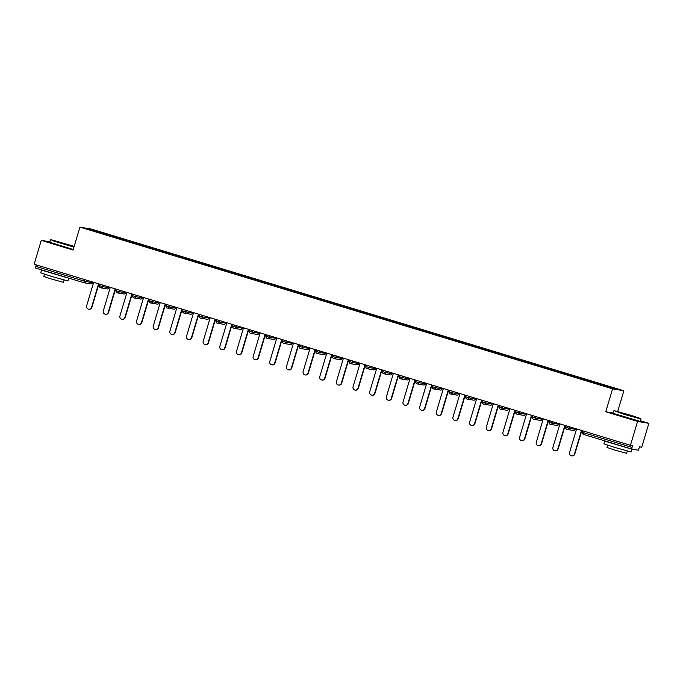 <?xml version="1.0" encoding="UTF-8"?>
<svg xmlns="http://www.w3.org/2000/svg" width="683" height="683" viewBox="0 0 683 683"><rect width="100%" height="100%" fill="white"/><g stroke="black" fill="none" stroke-linecap="round" stroke-linejoin="round"><path stroke-width="1.02" d="M623.869 390.778L91.198 229.036L79.911 227.123L612.583 388.858L623.869 390.778L617.697 411.473M613.103 413.01L605.753 411.764L637.563 421.42L648.85 423.34L640.483 420.796M648.85 423.34L641.73 447.228L639.621 446.87L638.272 450.191L631.877 449.107L583.53 434.422L583.675 432.732L632.031 447.408L632.552 445.666L630.443 445.307L637.563 421.42M90.19 229.753L89.968 229.155L86.041 228.489L120.046 238.819M89.968 229.155L107.385 234.44L107.24 234.935M117.22 237.957L117.527 237.513L107.385 234.44M117.459 237.505L124.041 239.494L123.888 239.989M133.877 243.011L134.175 242.576L124.041 239.494M134.116 242.559L140.689 244.548L140.544 245.043M150.525 248.074L150.832 247.63L140.689 244.548M150.764 247.613L157.346 249.602L157.192 250.106M167.181 253.128L167.489 252.684L157.346 249.602M167.42 252.676L173.994 254.665L173.849 255.16M183.829 258.183L184.137 257.739L173.994 254.665M184.069 257.73L190.651 259.719L190.497 260.214M200.486 263.237L200.793 262.801L190.651 259.719M200.725 262.784L207.299 264.773L207.154 265.269M217.134 268.291L217.442 267.856L207.299 264.773M217.373 267.838L223.956 269.828L223.802 270.331M233.791 273.354L234.098 272.91L223.956 269.828M234.03 272.901L240.604 274.89L240.459 275.386M250.439 278.408L250.746 277.964L240.604 274.89M250.678 277.955L257.26 279.945L257.115 280.44M267.096 283.462L267.403 283.027L257.26 279.945M267.335 283.01L273.909 284.999L273.763 285.494M283.752 288.516L284.051 288.081L273.909 284.999M283.983 288.064L290.565 290.053L290.42 290.557M300.4 293.579L300.708 293.135L290.565 290.053M300.64 293.127L307.213 295.116L307.068 295.611M317.057 298.633L317.356 298.189L307.213 295.116M317.288 298.181L323.87 300.17L323.725 300.665M333.705 303.687L334.013 303.252L323.87 300.17M333.944 303.235L340.527 305.224L340.373 305.719M350.362 308.742L350.661 308.306L340.527 305.224M350.592 308.289L357.175 310.278L357.03 310.782M367.01 313.804L367.317 313.36L357.175 310.278M367.249 313.352L373.832 315.341L373.678 315.836M383.667 318.859L383.966 318.415L373.832 315.341M383.906 318.406L390.48 320.395L390.334 320.89M400.315 323.913L400.622 323.477L390.48 320.395M400.554 323.46L407.136 325.45L406.983 325.945M416.971 328.967L417.279 328.532L407.136 325.45M417.211 328.514L423.784 330.504L423.639 331.007M433.62 334.03L433.927 333.586L423.784 330.504M433.859 333.577L440.441 335.566L440.287 336.062M450.276 339.084L450.584 338.64L440.441 335.566M450.515 338.631L457.089 340.621L456.944 341.116M466.924 344.138L467.232 343.703L457.089 340.621M467.163 343.686L473.746 345.675L473.592 346.17M483.581 349.192L483.888 348.757L473.746 345.675M483.82 348.74L490.394 350.729L490.249 351.233M500.238 354.255L500.537 353.811L490.394 350.729M500.468 353.803L507.051 355.792L506.906 356.287M516.886 359.309L517.193 358.865L507.051 355.792M517.125 358.857L523.699 360.846L523.554 361.341M533.543 364.363L533.841 363.919L523.699 360.846M533.773 363.911L540.355 365.9L540.21 366.395M550.191 369.418L550.498 368.982L540.355 365.9M550.43 368.965L557.012 370.954L556.858 371.458M566.847 374.48L567.146 374.036L557.012 370.954M567.078 374.028L573.66 376.017L573.515 376.512M583.495 379.535L583.803 379.091L573.66 376.017M583.734 379.082L590.317 381.071L590.163 381.566M600.152 384.589L600.451 384.145L590.317 381.071M600.383 384.136L617.731 389.404L613.804 388.738L120.046 238.811M123.725 239.946L123.973 239.485M140.382 245.001L140.621 244.54M157.03 250.055L157.278 249.594M173.687 255.109L173.926 254.648M190.344 260.172L190.583 259.711M206.992 265.226L207.231 264.765M223.648 270.28L223.887 269.819M240.296 275.334L240.536 274.873M256.953 280.389L257.192 279.936M273.601 285.451L273.84 284.99M290.258 290.506L290.497 290.044M306.906 295.56L307.154 295.099M323.563 300.614L323.802 300.161M340.211 305.677L340.458 305.216M356.868 310.731L357.107 310.27M373.516 315.785L373.763 315.324M390.172 320.839L390.411 320.378M406.829 325.902L407.068 325.441M423.477 330.956L423.716 330.495M440.134 336.01L440.373 335.549M456.782 341.065L457.021 340.604M473.439 346.127L473.678 345.666M490.087 351.182L490.326 350.721M506.743 356.236L506.982 355.775M523.391 361.29L523.639 360.829M540.048 366.353L540.287 365.892M556.696 371.407L556.944 370.946M573.353 376.461L573.592 376M590.001 381.515L590.249 381.054M632.031 447.408L631.877 449.107L583.521 434.422A1.708 1.708 0 0 1 582.377 432.296L582.411 432.296A1.708 1.673 99.6 0 0 583.513 434.414M49.953 241.842L41.27 240.365L34.15 264.253L630.443 445.307M86.468 280.141L86.032 281.584L92.427 282.668A1.708 1.673 -80.4 0 1 90.54 283.863L84.146 282.779A1.708 1.673 -80.4 0 1 83.949 282.736L35.584 268.052L36.182 264.867M41.27 240.365L73.081 250.029L79.911 227.123M605.753 411.764L612.583 388.858M107.077 234.884L107.316 234.423M576.58 428.95L569.562 452.496A2.621 2.561 -80.4 0 0 571.577 455.826A2.621 2.561 -80.4 0 0 574.471 453.99L581.489 430.444M574.471 453.99L574.813 454.041A2.621 2.561 99.6 0 1 571.919 455.877L571.577 455.826M574.813 454.041L581.814 430.546M559.923 423.895L552.906 447.442A2.621 2.561 -80.4 0 0 554.92 450.763A2.621 2.561 -80.4 0 0 557.815 448.927L564.841 425.389M557.815 448.927L558.156 448.987A2.621 2.561 99.6 0 1 555.262 450.823L554.92 450.763M558.156 448.987L565.165 425.483M543.275 418.841L536.257 442.379A2.621 2.561 -80.4 0 0 538.272 445.709A2.621 2.561 -80.4 0 0 541.167 443.873L548.184 420.327M541.167 443.873L541.508 443.933A2.621 2.561 99.6 0 1 538.614 445.768L538.272 445.709M541.508 443.933L548.509 420.429M526.619 413.787L519.601 437.325A2.621 2.561 -80.4 0 0 521.616 440.655A2.621 2.561 -80.4 0 0 524.51 438.819L531.528 415.273M524.51 438.819L524.851 438.879A2.621 2.561 99.6 0 1 521.957 440.714L521.616 440.655M524.851 438.879L531.861 415.375M509.97 408.724L502.953 432.271A2.621 2.561 -80.4 0 0 504.968 435.6A2.621 2.561 -80.4 0 0 507.862 433.765L514.88 410.218M507.862 433.765L508.195 433.816A2.621 2.561 99.6 0 1 505.309 435.652L504.968 435.6M508.195 433.816L515.204 410.321M493.314 403.67L486.296 427.216A2.621 2.561 -80.4 0 0 488.311 430.538A2.621 2.561 -80.4 0 0 491.205 428.702L498.223 405.164M491.205 428.702L491.547 428.762A2.621 2.561 99.6 0 1 488.652 430.597L488.311 430.538M491.547 428.762L498.556 405.258M630.23 415.093L614.171 410.654L635.95 417.433L640.782 418.585L630.23 415.093M613.735 410.893L613.027 413.292L640.304 421.42L641.013 419.021L624.552 414.479L614.171 410.654M628.855 414.863L620.821 412.652L628.855 414.863M631.579 449.013L632.006 449.235L631.194 451.958L614.734 447.416L603.917 443.83L604.728 441.107L607.657 441.747M632.006 449.235L604.728 441.107M627.31 451.062L626.627 453.333L614.777 450.063L606.991 447.476L607.665 445.205M625.824 447.263L611.012 442.763M74.182 246.332L50.969 239.648L74.046 246.776M73.952 247.118L53.547 241.014L50.969 239.648M65.645 243.857L57.62 241.645L65.645 243.857M68.377 278.007L68.804 278.229L67.993 280.952L51.532 276.41L40.715 272.824L41.526 270.092L44.455 270.741M68.804 278.229L41.526 270.092M64.108 280.047L63.425 282.327L51.575 279.048L43.789 276.47L44.463 274.199M73.235 249.517L49.825 242.286L50.533 239.887M62.623 276.256L47.801 271.757M476.666 398.616L469.648 422.154A2.621 2.561 -80.4 0 0 471.663 425.483A2.621 2.561 -80.4 0 0 474.557 423.648L481.575 400.101M474.557 423.648L474.89 423.708A2.621 2.561 99.6 0 1 471.996 425.543L471.663 425.483M474.89 423.708L481.899 400.204M460.009 393.562L452.991 417.1A2.621 2.561 -80.4 0 0 455.006 420.429A2.621 2.561 -80.4 0 0 457.9 418.594L464.918 395.047M457.9 418.594L458.242 418.653A2.621 2.561 99.6 0 1 455.348 420.489L455.006 420.429M458.242 418.653L465.251 395.15M443.361 388.499L436.343 412.045A2.621 2.561 -80.4 0 0 438.358 415.375A2.621 2.561 -80.4 0 0 441.252 413.539L448.27 389.993M441.252 413.539L441.585 413.591A2.621 2.561 99.6 0 1 438.691 415.426L438.358 415.375M441.585 413.591L448.594 390.095M426.704 383.445L419.686 406.991A2.621 2.561 -80.4 0 0 421.701 410.312A2.621 2.561 -80.4 0 0 424.595 408.477L431.613 384.939M424.595 408.477L424.937 408.536A2.621 2.561 99.6 0 1 422.043 410.372L421.701 410.312M424.937 408.536L431.938 385.033M410.056 378.391L403.03 401.928A2.621 2.561 -80.4 0 0 405.053 405.258A2.621 2.561 -80.4 0 0 407.947 403.422L414.965 379.885M407.947 403.422L408.28 403.482A2.621 2.561 99.6 0 1 405.386 405.318L405.053 405.258M408.28 403.482L415.29 379.979M393.399 373.336L386.382 396.874A2.621 2.561 -80.4 0 0 388.396 400.204A2.621 2.561 -80.4 0 0 391.291 398.368L398.309 374.822M391.291 398.368L391.632 398.428A2.621 2.561 99.6 0 1 388.738 400.264L388.396 400.204M391.632 398.428L398.633 374.924M376.743 368.274L369.725 391.82A2.621 2.561 -80.4 0 0 371.748 395.15A2.621 2.561 -80.4 0 0 374.643 393.314L381.66 369.768M374.643 393.314L374.976 393.365A2.621 2.561 99.6 0 1 372.081 395.201L371.748 395.15M374.976 393.365L381.985 369.87M360.095 363.219L353.077 386.766A2.621 2.561 -80.4 0 0 355.092 390.087A2.621 2.561 -80.4 0 0 357.986 388.251L365.004 364.713M357.986 388.251L358.327 388.311A2.621 2.561 99.6 0 1 355.433 390.147L355.092 390.087M358.327 388.311L365.328 364.807M343.438 358.165L336.42 381.703A2.621 2.561 -80.4 0 0 338.444 385.033A2.621 2.561 -80.4 0 0 341.329 383.197L348.356 359.659M341.329 383.197L341.671 383.257A2.621 2.561 99.6 0 1 338.777 385.092L338.444 385.033M341.671 383.257L348.68 359.753M326.79 353.111L319.772 376.649A2.621 2.561 -80.4 0 0 321.787 379.979A2.621 2.561 -80.4 0 0 324.681 378.143L331.699 354.597M324.681 378.143L325.023 378.203A2.621 2.561 99.6 0 1 322.128 380.038L321.787 379.979M325.023 378.203L332.023 354.699M310.133 348.048L303.115 371.595A2.621 2.561 -80.4 0 0 305.13 374.924A2.621 2.561 -80.4 0 0 308.024 373.089L315.042 349.542M308.024 373.089L308.366 373.14A2.621 2.561 99.6 0 1 305.472 374.976L305.13 374.924M308.366 373.14L315.375 349.645M293.485 342.994L286.467 366.54A2.621 2.561 -80.4 0 0 288.482 369.862A2.621 2.561 -80.4 0 0 291.376 368.026L298.394 344.488M291.376 368.026L291.718 368.086A2.621 2.561 99.6 0 1 288.824 369.921L288.482 369.862M291.718 368.086L298.719 344.582M276.828 337.94L269.811 361.478A2.621 2.561 -80.4 0 0 271.825 364.807A2.621 2.561 -80.4 0 0 274.72 362.972L281.738 339.434M274.72 362.972L275.061 363.032A2.621 2.561 99.6 0 1 272.167 364.867L271.825 364.807M275.061 363.032L282.07 339.528M260.18 332.886L253.162 356.424A2.621 2.561 -80.4 0 0 255.177 359.753A2.621 2.561 -80.4 0 0 258.072 357.918L265.089 334.371M258.072 357.918L258.405 357.977A2.621 2.561 99.6 0 1 255.519 359.813L255.177 359.753M258.405 357.977L265.414 334.474M243.524 327.823L236.506 351.369A2.621 2.561 -80.4 0 0 238.521 354.699A2.621 2.561 -80.4 0 0 241.415 352.863L248.433 329.317M241.415 352.863L241.756 352.915A2.621 2.561 99.6 0 1 238.862 354.75L238.521 354.699M241.756 352.915L248.766 329.419M226.876 322.769L219.858 346.315A2.621 2.561 -80.4 0 0 221.873 349.636A2.621 2.561 -80.4 0 0 224.767 347.801L231.785 324.263M224.767 347.801L225.1 347.86A2.621 2.561 99.6 0 1 222.206 349.696L221.873 349.636M225.1 347.86L232.109 324.357M210.219 317.715L203.201 341.252A2.621 2.561 -80.4 0 0 205.216 344.582A2.621 2.561 -80.4 0 0 208.11 342.746L215.128 319.209M208.11 342.746L208.452 342.806A2.621 2.561 99.6 0 1 205.557 344.642L205.216 344.582M208.452 342.806L215.452 319.303M193.571 312.66L186.553 336.198A2.621 2.561 -80.4 0 0 188.568 339.528A2.621 2.561 -80.4 0 0 191.462 337.692L198.48 314.146M191.462 337.692L191.795 337.752A2.621 2.561 99.6 0 1 188.901 339.588L188.568 339.528M191.795 337.752L198.804 314.248M176.914 307.598L169.896 331.144A2.621 2.561 -80.4 0 0 171.911 334.474A2.621 2.561 -80.4 0 0 174.805 332.638L181.823 309.092M174.805 332.638L175.147 332.689A2.621 2.561 99.6 0 1 172.253 334.525L171.911 334.474M175.147 332.689L182.148 309.194M160.266 302.543L153.24 326.09A2.621 2.561 -80.4 0 0 155.263 329.411A2.621 2.561 -80.4 0 0 158.157 327.575L165.175 304.037M158.157 327.575L158.49 327.635A2.621 2.561 99.6 0 1 155.596 329.471L155.263 329.411M158.49 327.635L165.499 304.131M143.609 297.489L136.591 321.027A2.621 2.561 -80.4 0 0 138.606 324.357A2.621 2.561 -80.4 0 0 141.501 322.521L148.518 298.983M141.501 322.521L141.842 322.581A2.621 2.561 99.6 0 1 138.948 324.416L138.606 324.357M141.842 322.581L148.843 299.077M126.953 292.435L119.935 315.973A2.621 2.561 -80.4 0 0 121.958 319.303A2.621 2.561 -80.4 0 0 124.852 317.467L131.87 293.921M124.852 317.467L125.185 317.527A2.621 2.561 99.6 0 1 122.291 319.362L121.958 319.303M125.185 317.527L132.195 294.023M110.304 287.372L103.287 310.919A2.621 2.561 -80.4 0 0 105.302 314.248A2.621 2.561 -80.4 0 0 108.196 312.413L115.214 288.866M108.196 312.413L108.537 312.464A2.621 2.561 99.6 0 1 105.643 314.3L105.302 314.248M108.537 312.464L115.538 288.969M93.648 282.318L86.63 305.864A2.621 2.561 -80.4 0 0 88.653 309.186A2.621 2.561 -80.4 0 0 91.539 307.35L98.565 283.812M91.539 307.35L91.881 307.41A2.621 2.561 99.6 0 1 88.986 309.245L88.653 309.186M91.881 307.41L98.89 283.906M584.119 431.246L583.675 432.732L582.377 432.296L582.812 430.845M35.738 266.353L84.094 281.037L84.538 279.552M83.941 282.728L84.094 281.037L86.032 281.584A1.708 1.673 -80.4 0 1 84.146 282.779A1.708 1.708 0 0 1 83.941 282.728L35.584 268.052M569.391 426.773L568.965 428.215L575.351 429.3L575.547 428.642M575.359 429.283L575.351 429.3A1.708 1.673 -80.4 0 1 573.464 430.495A1.708 1.708 0 0 0 575.385 429.3L575.581 428.651M566.873 429.368A1.708 1.673 -80.4 0 0 568.965 428.215L565.763 427.242M552.743 421.718L552.308 423.161L558.703 424.245L558.899 423.58M536.087 416.656L535.66 418.107L542.046 419.191L542.242 418.525M519.439 411.601L519.003 413.044L525.398 414.129L525.594 413.471L525.432 414.137A1.708 1.708 0 0 1 523.502 415.332A1.708 1.673 -80.4 0 0 525.398 414.129M502.782 406.547L502.355 407.99L508.741 409.074L508.937 408.417M486.134 401.493L485.698 402.936L492.084 404.02L492.289 403.354M469.477 396.43L469.05 397.882L475.436 398.966L475.633 398.3M452.829 391.376L452.394 392.819L458.78 393.903L458.976 393.246M436.172 386.322L435.745 387.765L442.132 388.849L442.328 388.192M419.524 381.268L419.089 382.711L425.475 383.795L425.671 383.129M402.868 376.205L402.441 377.656L408.827 378.741L409.023 378.075M386.219 371.151L385.784 372.594L392.17 373.678L392.366 373.02M369.563 366.097L369.136 367.539L375.522 368.624L375.718 367.966L375.556 368.624A1.708 1.708 0 0 1 373.635 369.819A1.708 1.673 -80.4 0 0 375.522 368.624M352.915 361.042L352.479 362.485L358.865 363.569L359.062 362.904M336.258 355.98L335.831 357.431L342.217 358.515L342.414 357.849M319.601 350.925L319.174 352.368L325.56 353.452L325.757 352.795M302.953 345.871L302.518 347.314L308.912 348.398L309.109 347.741M286.297 340.817L285.87 342.26L292.256 343.344L292.452 342.678M269.648 335.754L269.213 337.206L275.599 338.29L275.804 337.624M252.992 330.7L252.565 332.143L258.951 333.236L259.147 332.57M236.344 325.646L235.908 327.089L242.294 328.173L242.499 327.516M219.687 320.592L219.26 322.034L225.646 323.119L225.842 322.453L225.68 323.119A1.708 1.708 0 0 1 223.759 324.314A1.708 1.673 -80.4 0 0 225.646 323.119M203.039 315.529L202.603 316.98L208.989 318.065L209.186 317.399M186.382 310.475L185.955 311.918L192.341 313.01L192.538 312.344M169.734 305.421L169.299 306.863L175.685 307.948L175.881 307.29M153.077 300.366L152.651 301.809L159.037 302.893L159.233 302.236M136.429 295.304L135.994 296.755L142.38 297.839L142.576 297.173M119.773 290.249L119.346 291.692L125.732 292.785L125.928 292.119M103.116 285.195L102.689 286.638L109.075 287.722L109.271 287.065M92.427 282.651L92.623 282.011M566.856 429.359A1.708 1.673 99.6 0 1 565.755 427.259A1.708 1.708 0 0 0 567.078 429.411L573.464 430.495M558.703 424.228L558.703 424.245A1.708 1.673 -80.4 0 1 556.816 425.441A1.708 1.708 0 0 0 558.737 424.245L558.933 423.597M550.225 424.314A1.708 1.673 -80.4 0 0 552.308 423.161L549.106 422.188A1.708 1.708 0 0 0 550.216 424.305A1.708 1.673 99.6 0 1 549.106 422.205M542.054 419.174L542.046 419.191A1.708 1.673 -80.4 0 1 540.159 420.387A1.708 1.708 0 0 0 542.08 419.191L542.276 418.534M540.159 420.387L533.773 419.302A1.708 1.708 0 0 1 533.56 419.251A1.708 1.673 -80.4 0 0 535.66 418.107L532.458 417.134A1.708 1.708 0 0 0 533.56 419.251A1.708 1.673 99.6 0 1 532.45 417.151L532.851 415.674M516.203 410.62L515.767 412.071A1.708 1.708 0 0 0 516.911 414.197A1.708 1.673 -80.4 0 0 519.003 413.044L515.802 412.071M523.502 415.332L517.116 414.248A1.708 1.708 0 0 1 516.911 414.197A1.708 1.673 99.6 0 1 515.802 412.088M508.75 409.057L508.741 409.074A1.708 1.673 -80.4 0 1 506.854 410.27A1.708 1.708 0 0 0 508.775 409.074L508.972 408.425M499.546 405.565L499.119 407.017A1.708 1.708 0 0 0 500.255 409.143A1.708 1.673 -80.4 0 0 502.355 407.99L499.153 407.017A1.708 1.673 99.6 0 0 500.246 409.134M492.093 404.003L492.084 404.02A1.708 1.673 -80.4 0 1 490.198 405.215A1.708 1.708 0 0 0 492.127 404.02L492.315 403.371M482.898 400.511L482.463 401.963A1.708 1.708 0 0 0 483.607 404.08A1.708 1.673 -80.4 0 0 485.698 402.936L482.497 401.963M490.198 405.215L483.812 404.131A1.708 1.708 0 0 1 483.607 404.08A1.708 1.673 99.6 0 1 482.497 401.98M475.436 398.949L475.436 398.966A1.708 1.673 -80.4 0 1 473.55 400.161A1.708 1.708 0 0 0 475.47 398.966L475.667 398.309M466.241 395.448L465.815 396.908A1.708 1.708 0 0 0 466.95 399.026A1.708 1.673 -80.4 0 0 469.05 397.882L465.849 396.908A1.708 1.673 99.6 0 0 466.941 399.026A1.708 1.708 0 0 0 467.163 399.077L473.55 400.161M458.788 393.895L458.78 393.903A1.708 1.673 -80.4 0 1 456.893 395.107A1.708 1.708 0 0 0 458.822 393.912L459.01 393.254M449.593 390.394L449.158 391.846A1.708 1.708 0 0 0 450.302 393.971A1.708 1.673 -80.4 0 0 452.394 392.819L449.192 391.846M456.893 395.107L450.507 394.023A1.708 1.708 0 0 1 450.302 393.971A1.708 1.673 99.6 0 1 449.192 391.863M442.132 388.832L442.132 388.849A1.708 1.673 -80.4 0 1 440.245 390.044A1.708 1.708 0 0 0 442.166 388.849L442.362 388.2M432.937 385.34L432.501 386.791A1.708 1.708 0 0 0 433.645 388.917A1.708 1.673 -80.4 0 0 435.745 387.765L432.544 386.791A1.708 1.673 99.6 0 0 433.637 388.909M425.483 383.778L425.475 383.795A1.708 1.673 -80.4 0 1 423.588 384.99A1.708 1.708 0 0 0 425.509 383.795L425.705 383.146M416.288 380.286L415.853 381.737A1.708 1.708 0 0 0 416.997 383.855A1.708 1.673 -80.4 0 0 419.089 382.711L415.887 381.737A1.708 1.673 99.6 0 0 416.98 383.855M408.827 378.724L408.827 378.741A1.708 1.673 -80.4 0 1 406.94 379.936A1.708 1.708 0 0 0 408.861 378.741L409.057 378.083M400.349 378.8A1.708 1.673 -80.4 0 0 402.441 377.656L399.239 376.683M399.632 375.223L399.196 376.683A1.708 1.708 0 0 0 400.34 378.8A1.708 1.673 99.6 0 1 399.231 376.7M392.179 373.669L392.17 373.678A1.708 1.673 -80.4 0 1 390.283 374.882A1.708 1.708 0 0 0 392.204 373.686L392.401 373.029M390.283 374.882L383.897 373.797A1.708 1.708 0 0 1 383.684 373.746A1.708 1.673 -80.4 0 0 385.784 372.594L382.582 371.62A1.708 1.708 0 0 0 383.684 373.746A1.708 1.673 99.6 0 1 382.574 371.637L382.984 370.169M366.327 365.115L365.892 366.566A1.708 1.708 0 0 0 367.036 368.692A1.708 1.673 -80.4 0 0 369.136 367.539L365.926 366.566M373.635 369.819L367.249 368.735A1.708 1.708 0 0 1 367.036 368.692A1.708 1.673 99.6 0 1 365.926 366.583M358.874 363.552L358.865 363.569A1.708 1.673 -80.4 0 1 356.978 364.765A1.708 1.708 0 0 0 358.899 363.569L359.096 362.921M350.388 363.638A1.708 1.673 -80.4 0 0 352.479 362.485L349.278 361.512A1.708 1.673 99.6 0 0 350.37 363.629A1.708 1.708 0 0 0 350.592 363.68L356.978 364.765M342.217 358.498L342.217 358.515A1.708 1.673 -80.4 0 1 340.33 359.71A1.708 1.708 0 0 0 342.251 358.515L342.448 357.858M333.022 354.998L332.587 356.458A1.708 1.708 0 0 0 333.731 358.575A1.708 1.673 -80.4 0 0 335.831 357.431L332.621 356.458M340.33 359.71L333.936 358.626A1.708 1.708 0 0 1 333.731 358.575A1.708 1.673 99.6 0 1 332.621 356.475M325.569 353.444L325.56 353.452A1.708 1.673 -80.4 0 1 323.674 354.656A1.708 1.708 0 0 0 325.595 353.461L325.791 352.804M316.366 349.944L315.939 351.395A1.708 1.708 0 0 0 317.074 353.521A1.708 1.673 -80.4 0 0 319.174 352.368L315.973 351.395A1.708 1.673 99.6 0 0 317.066 353.512M308.912 348.381L308.912 348.398A1.708 1.673 -80.4 0 1 307.026 349.602A1.708 1.708 0 0 0 308.947 348.398L309.143 347.749M299.717 344.889L299.282 346.341A1.708 1.708 0 0 0 300.426 348.467A1.708 1.673 -80.4 0 0 302.518 347.314L299.316 346.341M307.026 349.602L300.631 348.509A1.708 1.708 0 0 1 300.426 348.467A1.708 1.673 99.6 0 1 299.316 346.358M292.264 343.327L292.256 343.344A1.708 1.673 -80.4 0 1 290.369 344.539A1.708 1.708 0 0 0 292.29 343.344L292.486 342.695M283.061 339.835L282.634 341.287A1.708 1.708 0 0 0 283.769 343.404A1.708 1.673 -80.4 0 0 285.87 342.26L282.668 341.287A1.708 1.673 99.6 0 0 283.761 343.404M275.608 338.273L275.599 338.29A1.708 1.673 -80.4 0 1 273.712 339.485A1.708 1.708 0 0 0 275.642 338.29L275.83 337.633M266.413 334.772L265.977 336.232A1.708 1.708 0 0 0 267.121 338.35A1.708 1.673 -80.4 0 0 269.213 337.206L266.011 336.232A1.708 1.673 99.6 0 0 267.113 338.35M258.959 333.219L258.951 333.236A1.708 1.673 -80.4 0 1 257.064 334.431A1.708 1.708 0 0 0 258.985 333.236L259.181 332.578M250.473 333.295A1.708 1.673 -80.4 0 0 252.565 332.143L249.363 331.17M250.456 333.287A1.708 1.673 99.6 0 1 249.355 331.187A1.708 1.708 0 0 0 250.678 333.347L257.064 334.431M242.303 328.156L242.294 328.173A1.708 1.673 -80.4 0 1 240.407 329.377A1.708 1.708 0 0 0 242.337 328.173L242.525 327.524M233.825 328.241A1.708 1.673 -80.4 0 0 235.908 327.089L232.707 326.115A1.708 1.708 0 0 0 233.817 328.241A1.708 1.673 99.6 0 1 232.707 326.132L233.108 324.664M223.759 324.314L217.373 323.23A1.708 1.708 0 0 1 217.16 323.179A1.708 1.673 -80.4 0 0 219.26 322.034L216.059 321.061A1.708 1.708 0 0 0 217.16 323.179A1.708 1.673 99.6 0 1 216.05 321.078M208.998 318.047L208.989 318.065A1.708 1.673 -80.4 0 1 207.103 319.26A1.708 1.708 0 0 0 209.024 318.065L209.22 317.407M199.803 314.547L199.368 316.007A1.708 1.708 0 0 0 200.512 318.124A1.708 1.673 -80.4 0 0 202.603 316.98L199.402 316.007A1.708 1.673 99.6 0 0 200.503 318.124A1.708 1.708 0 0 0 200.717 318.176L207.103 319.26M192.341 312.993L192.341 313.01A1.708 1.673 -80.4 0 1 190.455 314.206A1.708 1.708 0 0 0 192.375 313.01L192.572 312.353M183.146 309.493L182.711 310.944A1.708 1.708 0 0 0 183.855 313.07A1.708 1.673 -80.4 0 0 185.955 311.918L182.754 310.944M190.455 314.206L184.069 313.121A1.708 1.708 0 0 1 183.855 313.07A1.708 1.673 99.6 0 1 182.745 310.961M175.693 307.931L175.685 307.948A1.708 1.673 -80.4 0 1 173.798 309.151A1.708 1.708 0 0 0 175.719 307.948L175.915 307.299M166.498 304.439L166.063 305.89A1.708 1.708 0 0 0 167.207 308.016A1.708 1.673 -80.4 0 0 169.299 306.863L166.097 305.89A1.708 1.673 99.6 0 0 167.19 308.007M159.037 302.876L159.037 302.893A1.708 1.673 -80.4 0 1 157.15 304.089A1.708 1.708 0 0 0 159.071 302.893L159.267 302.245M149.842 299.385L149.406 300.836A1.708 1.708 0 0 0 150.55 302.953A1.708 1.673 -80.4 0 0 152.651 301.809L149.449 300.836M157.15 304.089L150.764 303.004A1.708 1.708 0 0 1 150.55 302.953A1.708 1.673 99.6 0 1 149.44 300.853M142.388 297.822L142.38 297.839A1.708 1.673 -80.4 0 1 140.493 299.034A1.708 1.708 0 0 0 142.414 297.839L142.61 297.182M133.194 294.322L132.758 295.782A1.708 1.708 0 0 0 133.894 297.899A1.708 1.673 -80.4 0 0 135.994 296.755L132.792 295.782A1.708 1.673 99.6 0 0 133.885 297.899M125.732 292.768L125.732 292.785A1.708 1.673 -80.4 0 1 123.845 293.98A1.708 1.708 0 0 0 125.766 292.785L125.962 292.128M116.537 289.268L116.101 290.719A1.708 1.708 0 0 0 117.245 292.845A1.708 1.673 -80.4 0 0 119.346 291.692L116.136 290.727A1.708 1.673 99.6 0 0 117.237 292.836M109.084 287.705L109.075 287.722A1.708 1.673 -80.4 0 1 107.188 288.926A1.708 1.708 0 0 0 109.109 287.722L109.306 287.073M100.597 287.791A1.708 1.673 -80.4 0 0 102.689 286.638L99.487 285.665M100.58 287.782A1.708 1.673 99.6 0 1 99.479 285.682A1.708 1.708 0 0 0 100.802 287.833L107.188 288.926M566.164 425.791L565.729 427.242M556.816 425.441L550.421 424.356A1.708 1.708 0 0 1 550.216 424.305M549.508 420.737L549.072 422.188M506.854 410.27L500.468 409.185A1.708 1.708 0 0 1 500.255 409.143M440.245 390.044L433.859 388.96A1.708 1.708 0 0 1 433.645 388.917M423.588 384.99L417.202 383.906A1.708 1.708 0 0 1 416.997 383.855M406.94 379.936L400.554 378.852A1.708 1.708 0 0 1 400.34 378.8M349.679 360.061L349.244 361.512A1.708 1.708 0 0 0 350.379 363.629M323.674 354.656L317.288 353.572A1.708 1.708 0 0 1 317.074 353.521M290.369 344.539L283.983 343.455A1.708 1.708 0 0 1 283.769 343.404M273.712 339.485L267.326 338.401A1.708 1.708 0 0 1 267.121 338.35M249.756 329.718L249.329 331.17M240.407 329.377L234.021 328.284A1.708 1.708 0 0 1 233.817 328.241M216.451 319.61L216.024 321.061M173.798 309.151L167.412 308.059A1.708 1.708 0 0 1 167.207 308.016M140.493 299.034L134.107 297.95A1.708 1.708 0 0 1 133.894 297.899M123.845 293.98L117.459 292.896A1.708 1.708 0 0 1 117.245 292.845M99.889 284.213L99.453 285.665M92.657 282.019L92.461 282.668A1.708 1.708 0 0 1 90.54 283.863M640.782 418.585L641.013 419.012"/></g></svg>
